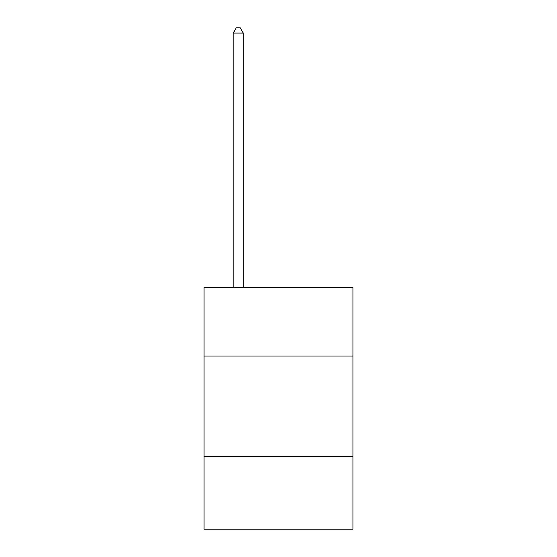 <?xml version="1.0" encoding="UTF-8"?>
<svg xmlns="http://www.w3.org/2000/svg" width="557" height="557" viewBox="0 0 557 557"><rect width="100%" height="100%" fill="white"/><g stroke="black" fill="none" stroke-linecap="round" stroke-linejoin="round"><path stroke-width="0.84" d="M204.022 356.041L352.978 356.041L352.978 287.6L204.022 287.6L204.022 529.15L352.978 529.15L352.978 456.684L204.022 456.684M352.978 456.684L352.978 356.041M243.277 287.6L243.277 33.086L233.209 33.086L233.209 287.6M233.209 33.086L236.231 27.85L240.255 27.85L243.277 33.086"/></g></svg>
